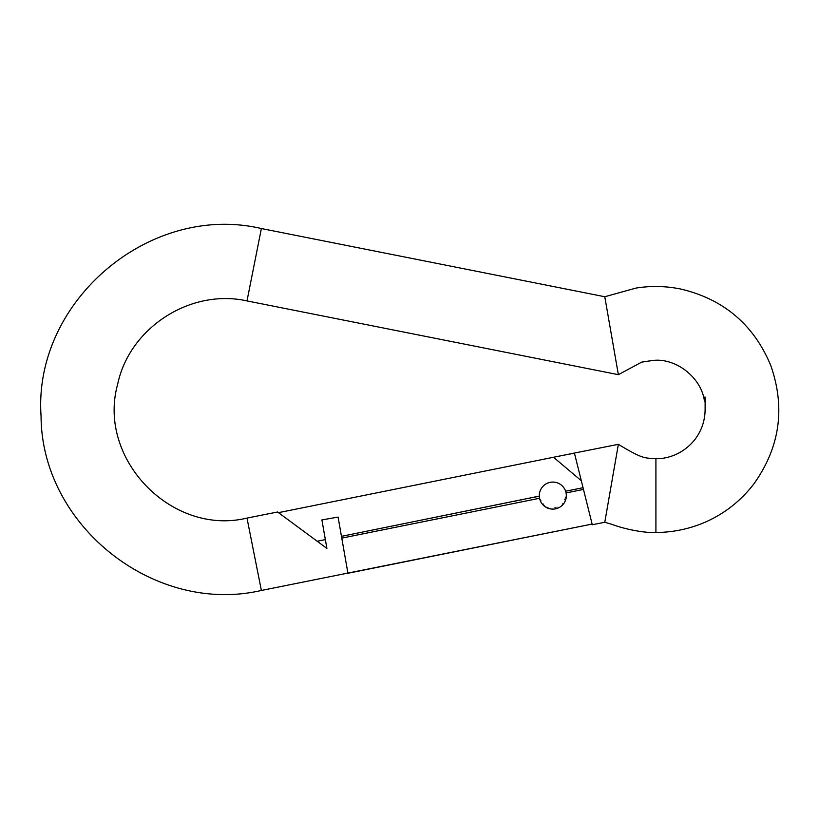 <?xml version="1.0" encoding="UTF-8"?>
<svg xmlns="http://www.w3.org/2000/svg" width="819" height="819" viewBox="0 0 819 819"><rect width="100%" height="100%" fill="white"/><g stroke="black" fill="none" stroke-linecap="round" stroke-linejoin="round"><path stroke-width="0.61" stroke-dasharray="4.09 3.07" d="M277.58 511.998L326.894 548.402L321.898 519.922L338.083 517.086L341.462 536.353L539.332 496.509A13.534 13.534 0 0 0 539.567 498.269C541.84 513.892 567.209 511.404 566.359 495.597L566.093 492.925A13.534 13.534 0 0 0 565.632 491.205C561.588 476.965 538.503 480.835 539.301 495.597L539.332 496.509A13.534 13.534 0 0 0 539.567 498.269L341.769 538.124L347.932 573.269L341.554 536.916L347.932 573.269M566.359 495.597A13.534 13.534 0 0 0 546.068 483.875A13.534 13.534 0 0 0 546.068 507.309A13.534 13.534 0 0 0 566.359 495.597L561.455 506.019L550.204 508.865M592.291 524.744L583.476 489.424L566.093 492.925A13.534 13.534 0 0 0 565.632 491.205L583.046 487.704L581.306 480.722L583.343 488.902L574.406 453.061L581.306 480.722L553.521 457.268L574.508 453.46M539.311 496.099L539.301 495.597C538.503 480.835 561.588 476.965 565.632 491.205M545.341 506.859L539.567 498.269M618.365 374.672L604.78 296.734M655.917 532.493L655.917 458.701M326.894 548.402L317.741 541.646L326.894 548.402L325.44 540.12L326.894 548.402M321.898 519.922L338.083 517.086L341.769 538.124M583.476 489.424L583.046 487.704M618.365 444.328L604.78 522.266M338.083 517.086L341.554 536.916M704.504 397.123C704.504 403.317 704.504 403.317 704.504 397.123L705.118 397.123M261.374 228.542L247 300.921M261.374 590.458L247 518.079M317.199 541.246L325.348 539.598"/><path stroke-width="1.23" d="M566.359 495.597A13.534 13.534 0 0 0 546.068 483.875A13.534 13.534 0 0 0 546.068 507.309A13.534 13.534 0 0 0 566.359 495.597L566.093 492.925L583.476 489.424L583.046 487.704L565.632 491.205M338.083 517.086L321.898 519.922L338.083 517.086L341.554 536.916L341.462 536.353L539.311 496.099M550.204 508.865L545.341 506.859M655.917 532.493C642.946 533.087 623.29 528.664 611.936 524.365L604.78 522.266L618.365 444.328C644.072 459.961 644.881 457.688 655.917 458.701L655.917 532.493C672.819 532.381 689.025 529.033 704.535 522.471C724.385 513.83 740.878 500.9 754.023 483.691C779.985 447.092 785.544 407.627 770.689 365.284C753.715 324.733 723.842 299.344 681.08 289.107C666.123 286.026 651.125 285.677 636.076 288.063L604.78 296.734L618.365 374.672L247 300.921L261.374 228.542C149.723 202.283 33.016 301.597 41.063 416.021C41.411 525.696 154.535 615.264 261.374 590.458L247 518.079C171.765 536.363 96.847 458.865 117.649 384.295C129.433 327.702 190.592 288.278 247 300.921M317.199 541.246L326.894 548.402L325.348 539.598L317.199 541.246L277.58 511.998L247 518.079M574.508 453.46L581.306 480.722L574.406 453.061L278.47 512.653L553.521 457.268L581.306 480.722L583.046 487.704M583.476 489.424L592.291 524.744L604.78 522.266M618.365 444.328L574.406 453.061M341.554 536.916L341.769 538.124L539.567 498.269M261.374 590.458L592.117 524.068L347.932 573.269L341.769 538.124M704.504 397.123C704.504 403.317 704.504 403.317 704.504 397.123L705.118 397.123L705.118 409.5L705.118 397.123M321.898 519.922L325.348 539.598M604.78 296.734L261.374 228.542M655.917 458.701C668.109 458.947 684.019 453.562 695.157 439.179C701.709 430.364 705.026 420.475 705.118 409.5M618.365 374.672L641.717 362.121L652.241 360.544C675.757 357.197 702.026 378.05 704.504 401.75"/></g></svg>
